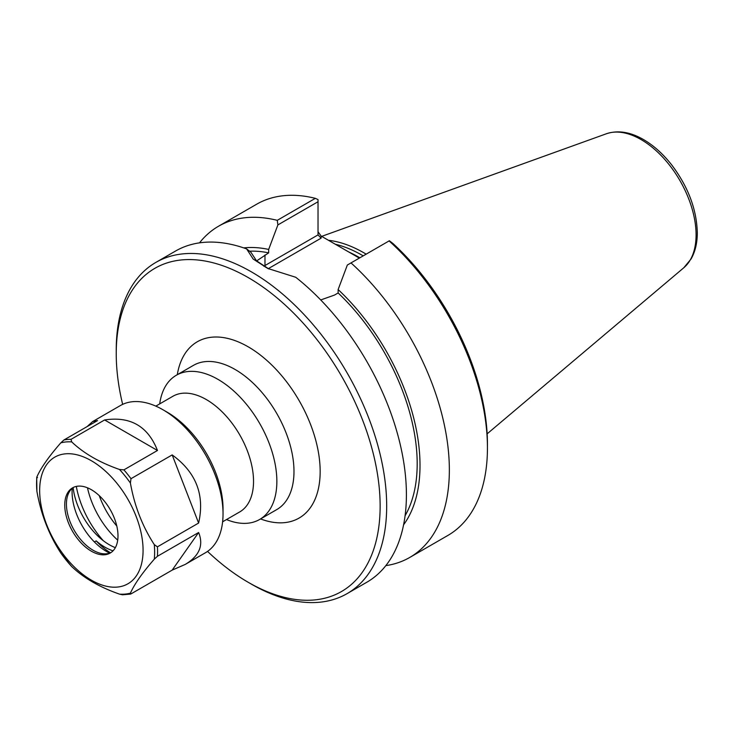 <?xml version="1.0" encoding="UTF-8"?>
<svg xmlns="http://www.w3.org/2000/svg" width="734" height="734" viewBox="0 0 734 734"><rect width="100%" height="100%" fill="white"/><g stroke="black" fill="none" stroke-linecap="round" stroke-linejoin="round"><path stroke-width="1.1" d="M226.494 519.562A83.281 48.077 -120 0 0 259.607 519.489A83.281 48.077 -120 0 0 276.856 481.357A83.281 48.077 -120 0 0 240.504 397.553A83.281 48.077 -120 0 0 176.334 375.239A83.281 48.077 -120 0 0 159.7 403.883M122.651 404.37A186.601 107.733 60 0 1 116.238 353.742A186.601 107.733 60 0 1 248.184 277.553A186.601 107.733 60 0 1 380.139 506.102A186.601 107.733 60 0 1 248.184 582.282A186.601 107.733 60 0 1 207.538 551.408M116.798 526.021A57.536 33.214 60 0 1 99.264 495.652M222.613 521.801L239.706 511.937A66.785 38.563 -120 0 0 253.533 481.357A66.785 38.563 -120 0 0 224.384 414.15A66.785 38.563 -120 0 0 172.912 396.259L155.828 406.122M268.268 268.672L321.116 238.155L318.033 234.898L264.974 265.534A49.123 28.36 0 0 0 263.845 266.213M359.348 258.093L321.116 236.054L318.033 231.751M320.721 299.949L334.447 295.096L338.126 292.967L338.126 289.545L347.347 265.02L389.369 240.761L392.947 243.495A186.601 107.733 -120 0 1 487.44 444.153L487.44 447.923A191.235 110.412 60 0 1 447.832 535.471L409.746 557.455A191.235 110.412 60 0 1 385.836 565.62M268.855 268.965L256.515 260.827L250.854 252.175L246.633 248.918L253.157 259.038L267.726 268.433L295.738 277.268A191.235 110.412 -120 0 1 406.407 494.707A191.235 110.412 -120 0 1 366.807 582.255L347.072 593.641A191.235 110.412 -120 0 0 386.68 506.102A191.235 110.412 -120 0 0 303.206 313.657A191.235 110.412 -120 0 0 155.837 262.423A191.235 110.412 -120 0 0 116.238 349.962L116.238 353.742M256.625 260.928L268.662 252.863L268.662 249.441L277.883 224.916L318.033 201.74L318.033 234.898M199.492 242.862A191.235 110.412 60 0 1 218.521 226.237L256.606 204.245A191.235 110.412 60 0 1 315.345 198.345L318.033 199.575L318.033 201.74M248.184 582.282L251.45 584.172A191.235 110.412 -120 0 0 347.072 593.641M246.633 248.918A191.235 110.412 -120 0 0 175.573 251.028L155.837 262.423M389.084 240.917A191.235 110.412 60 0 1 487.44 447.923M351.008 262.91A191.235 110.412 60 0 1 409.746 557.455M218.521 226.237A191.235 110.412 60 0 1 277.259 220.338L277.883 224.916M315.345 198.345L277.259 220.338M335.3 244.238A133.395 77.015 60 0 1 363.202 255.863M328.447 240.284A134.946 77.905 60 0 1 366.165 254.157M338.126 292.967A160.929 92.915 60 0 1 405.085 515.718M338.126 289.545A164.93 95.218 60 0 1 403.59 524.801M243.725 247.899A164.93 95.218 60 0 1 268.662 249.441M249.588 251.202A160.929 92.915 60 0 1 268.662 252.863M172.178 454.915C196.134 472.311 204.942 495.028 198.62 523.048L157.425 546.83L154.296 544.628C142.414 526.361 134.45 505.827 130.404 483.036L130.991 478.696L172.178 454.915L198.62 523.048M87.144 426.573L92.622 421.582L120.431 405.526A85.006 49.077 60 0 1 162.93 409.737A85.006 49.077 60 0 1 223.035 513.846A85.006 49.077 60 0 1 205.428 552.757L185.234 564.418L172.178 570.116L130.991 593.898L130.404 593.164C134.45 584.09 142.414 572.759 154.296 559.17L157.425 556.289L198.62 532.508C203.813 545.316 199.354 555.959 185.234 564.418M92.622 421.582L97.512 420.591L63.931 439.978L60.803 442.859C48.921 456.447 40.957 467.787 36.911 476.852L37.498 477.586M71.024 439.345L104.604 419.958C130.34 416.077 147.965 426.252 157.48 450.483L123.899 469.87L119.504 469.476C99.65 462.539 83.722 453.346 71.703 441.886L71.024 439.345A85.006 49.077 60 0 0 63.931 439.978M198.62 532.508L172.178 570.116M113.036 550.821A51.674 29.828 60 0 1 96.191 540.885L94.374 541.931M73.125 487.596A51.674 29.828 -120 0 0 115.348 547.647M110.476 552.785A54.646 31.553 60 0 1 96.191 540.885M109.65 553.097A48.582 28.048 60 0 1 72.235 488.303M130.991 593.898L130.404 593.164A83.483 48.196 60 0 1 119.504 594.136L122.523 594.788L130.514 594.1M104.604 419.958L157.48 450.483M36.7 477.504L36.911 491.395C40.957 514.185 48.921 534.71 60.803 552.986L61.445 553.886M71.024 565.795L71.703 566.547C83.722 578.007 99.65 587.2 119.504 594.136M143.075 550.307A73.116 42.214 60 0 1 65.519 557.234A73.116 42.214 60 0 1 65.519 453.823A73.116 42.214 60 0 1 143.075 550.307M162.93 409.737L167.224 412.214A78.933 45.572 60 0 1 223.035 508.882L223.035 513.846M117.706 540.151A62.234 35.929 60 0 1 87.484 487.807M103.31 540.71A69.822 40.315 60 0 1 76.318 486.413M111.008 552.537A37.645 21.736 60 0 1 102.54 553.684A37.645 21.736 60 0 1 74.226 530.352A37.645 21.736 60 0 1 68.179 494.166A37.645 21.736 60 0 1 73.409 487.404M117.99 535.82A37.645 21.736 60 0 1 110.192 553.06A37.645 21.736 60 0 1 72.547 531.324A37.645 21.736 60 0 1 72.547 487.853A37.645 21.736 60 0 1 101.558 497.936A37.645 21.736 60 0 1 117.99 535.82M176.334 375.239L193.464 365.358A83.281 48.077 60 0 1 257.634 387.662A83.281 48.077 60 0 1 293.985 471.476A83.281 48.077 60 0 1 276.736 509.598L259.607 519.489M260.561 518.938A101.787 58.766 -120 0 0 320.162 471.476A101.787 58.766 -120 0 0 254.395 350.705A101.787 58.766 -120 0 0 177.289 374.689M265.313 267.075A3.083 1.78 60 0 1 264.974 265.534L264.974 254.992M321.116 238.155L321.116 236.054M359.853 257.799A133.395 77.015 -120 0 0 348.769 252.001M683.767 267.791L691.107 258.928C695.254 251.597 697.318 242.862 697.3 232.724C696.667 209.291 688.116 186.665 671.647 164.856C662.839 153.645 653.177 145.048 642.645 139.075C629.726 131.845 617.643 130.065 606.385 133.762A77.804 44.921 60 0 1 664.71 159.388A77.804 44.921 60 0 1 696.08 234.852A77.804 44.921 60 0 1 683.767 267.791L487.147 433.831M157.425 546.83A85.006 49.077 60 0 1 157.571 551.638A85.006 49.077 60 0 1 157.425 556.289M123.899 469.87A85.006 49.077 60 0 1 130.991 478.696M71.703 566.547A83.483 48.196 60 0 1 60.803 552.986M36.911 491.395A83.483 48.196 60 0 1 36.911 476.852M60.803 442.859A83.483 48.196 60 0 1 71.703 441.886M119.504 469.476A83.483 48.196 60 0 1 130.404 483.036M154.296 544.628A83.483 48.196 60 0 1 154.635 552.096A83.483 48.196 60 0 1 154.296 559.17M606.385 133.762L321.666 236.376M61.133 553.473L71.317 566.153"/></g></svg>
